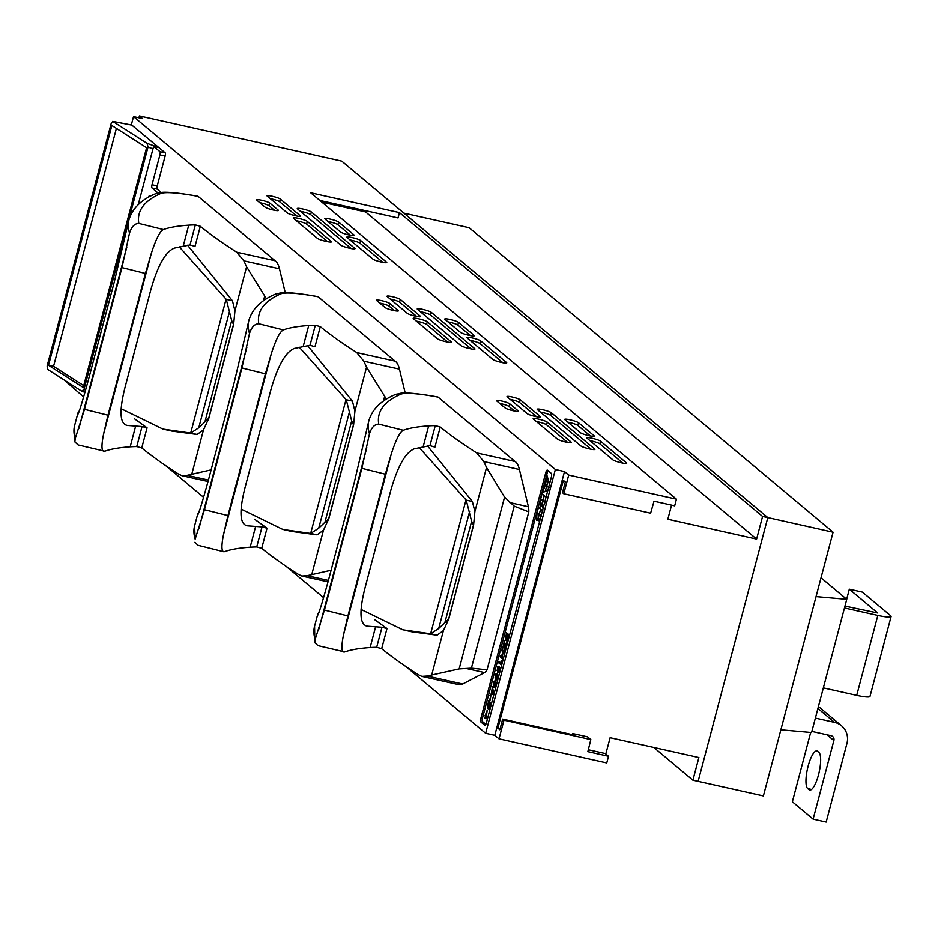 <?xml version="1.0" encoding="UTF-8"?>
<svg xmlns="http://www.w3.org/2000/svg" width="938" height="938" viewBox="0 0 938 938"><rect width="100%" height="100%" fill="white"/><g stroke="black" fill="none" stroke-linecap="round" stroke-linejoin="round"><path stroke-width="1.41" d="M817.924 708.448L834.539 722.354A18.08 17.224 -50.1 0 1 841.562 725.813A18.08 17.224 -50.1 0 1 846.944 743.459L826.179 822.063L813.117 819.144L833.882 740.551A4.174 3.975 129.9 0 0 831.021 735.673L811.862 731.394M780.873 729.787L811.569 732.508L846.756 599.323L821.031 577.808M671.561 505.125L667.833 519.23L756.603 539.069L762.582 516.428L767.812 517.588L698.118 781.342L763.391 795.928L833.073 532.198L469.129 227.711L403.879 213.137M846.756 599.323L816.06 596.603M405.955 666.59L485.661 733.27L555.343 469.504L133.524 116.605L142.658 118.657L139.41 115.937L341.76 161.16L767.812 517.588L833.073 532.198M844.47 607.965L877.839 615.422A18.08 2.427 14.8 0 0 891.1 616.524A18.08 2.427 14.8 0 0 890.596 615.691L862.385 592.101L849.336 589.181L877.651 612.971L844.962 606.089M891.1 616.524L869.983 696.442A18.08 2.427 -165.2 0 1 856.722 695.351L823.353 687.894M834.539 722.354L815.38 718.074M818.37 706.748A18.08 17.224 -50.1 0 1 820.82 708.448L841.562 725.813M813.117 819.144L792.364 801.779L810.69 732.437M818.874 752.393L817.584 751.303A19.464 5.311 -77.4 0 0 816.904 750.963A19.464 5.311 -77.4 0 0 807.782 767.472A19.464 5.311 -77.4 0 0 807.724 788.6L809.025 789.69A19.464 5.311 -77.4 0 0 809.705 790.042A19.464 5.311 -77.4 0 0 818.827 773.522A19.464 5.311 -77.4 0 0 818.874 752.393M846.674 599.253L849.336 589.181M767.812 517.588L698.118 781.354L692.901 780.182L698.88 757.541L610.11 737.702L605.807 753.988M365.89 210.769L365.574 211.941L321.91 202.174M551.31 473.409L547.417 470.161A3.506 0.961 -77.4 0 0 547.288 470.102A3.506 0.961 -77.4 0 0 545.705 472.834L480.948 717.945A3.506 0.961 -77.4 0 0 480.877 721.99L484.77 725.238A3.506 0.961 -77.4 0 0 484.887 725.309A3.506 0.961 -77.4 0 0 486.47 722.565L551.239 477.454A3.506 0.961 -77.4 0 0 551.31 473.409M133.524 116.605L131.297 125.012M131.836 125.106L165.194 152.871A2.779 0.762 -77.4 0 1 165.135 156.071L157.256 185.912A2.779 0.762 102.6 0 0 157.197 189.124L161.23 192.501M63.972 379.843L83.658 396.962M323.598 597.694L285.984 566.224M203.628 497.328L166.014 465.869M555.343 469.504L564.488 471.556L494.795 735.31L499.016 738.839L606.757 762.922L608.516 756.263L605.268 753.542L588.314 749.755M568.698 475.074L563.761 493.763L650.632 513.18L654.02 501.197L674.68 505.817L676.439 499.157L568.698 475.074L564.488 471.556M676.439 499.157L310.666 192.782L399.447 212.621L762.582 516.428M600.555 441.212A7.246 0.973 14.8 0 0 593.027 438.503A7.246 0.973 14.8 0 0 586.754 437.847A7.246 0.973 14.8 0 0 586.954 438.175L612.889 459.878A7.246 0.973 14.8 0 0 620.428 462.586A7.246 0.973 14.8 0 0 626.701 463.243A7.246 0.973 14.8 0 0 626.502 462.915L600.555 441.212L599.851 443.873L622.844 463.102M547.253 422.147A7.387 0.997 14.8 0 0 539.561 419.38A7.387 0.997 14.8 0 0 533.159 418.7A7.387 0.997 14.8 0 0 533.37 419.04L557.36 439.113A7.387 0.997 14.8 0 0 565.039 441.88A7.387 0.997 14.8 0 0 571.453 442.548A7.387 0.997 14.8 0 0 571.242 442.22L547.253 422.147L546.549 424.808L567.607 442.431M578.512 422.768A7.246 0.973 14.8 0 0 570.984 420.06A7.246 0.973 14.8 0 0 564.699 419.392A7.246 0.973 14.8 0 0 564.911 419.732L580.47 432.746A7.246 0.973 14.8 0 0 587.997 435.455A7.246 0.973 14.8 0 0 594.282 436.123A7.246 0.973 14.8 0 0 594.071 435.783L578.512 422.768L577.808 425.43L590.412 435.982M509.733 403.821A6.953 0.938 14.8 0 0 502.51 401.218A6.953 0.938 14.8 0 0 496.483 400.585A6.953 0.938 14.8 0 0 496.683 400.901L505.113 407.948A6.953 0.938 14.8 0 0 512.336 410.551A6.953 0.938 14.8 0 0 518.362 411.184A6.953 0.938 14.8 0 0 518.163 410.867L509.733 403.821L509.029 406.482L514.458 411.02M551.274 412.708A7.387 0.997 14.8 0 0 543.594 409.941A7.387 0.997 14.8 0 0 537.193 409.261A7.387 0.997 14.8 0 0 537.392 409.601L580.845 445.949A7.387 0.997 14.8 0 0 588.525 448.716A7.387 0.997 14.8 0 0 594.927 449.396A7.387 0.997 14.8 0 0 594.727 449.056L551.274 412.708L550.571 415.37L591.092 449.267M520.25 399.811A6.953 0.938 14.8 0 0 513.027 397.208A6.953 0.938 14.8 0 0 507.001 396.575A6.953 0.938 14.8 0 0 507.188 396.891L527.297 413.705A6.953 0.938 14.8 0 0 534.519 416.308A6.953 0.938 14.8 0 0 540.546 416.941A6.953 0.938 14.8 0 0 540.358 416.624L520.25 399.811L519.546 402.472L536.642 416.777M480.596 340.846A7.246 0.973 14.8 0 0 473.057 338.137A7.246 0.973 14.8 0 0 466.784 337.481A7.246 0.973 14.8 0 0 466.983 337.809L492.931 359.512A7.246 0.973 14.8 0 0 500.458 362.22A7.246 0.973 14.8 0 0 506.731 362.877A7.246 0.973 14.8 0 0 506.532 362.549L480.596 340.846L479.893 343.519L502.874 362.748M427.282 321.781A7.387 0.997 14.8 0 0 419.603 319.014A7.387 0.997 14.8 0 0 413.201 318.334A7.387 0.997 14.8 0 0 413.4 318.674L437.401 338.747A7.387 0.997 14.8 0 0 445.081 341.514A7.387 0.997 14.8 0 0 451.483 342.194A7.387 0.997 14.8 0 0 451.272 341.854L427.282 321.781L426.579 324.442L447.649 342.065M458.541 322.402A7.246 0.973 14.8 0 0 451.014 319.694A7.246 0.973 14.8 0 0 444.741 319.037A7.246 0.973 14.8 0 0 444.94 319.366L460.499 332.38A7.246 0.973 14.8 0 0 468.027 335.089A7.246 0.973 14.8 0 0 474.311 335.757A7.246 0.973 14.8 0 0 474.112 335.429L458.541 322.402L457.838 325.064L470.454 335.616M389.774 303.455A6.953 0.938 14.8 0 0 382.54 300.852A6.953 0.938 14.8 0 0 376.525 300.219A6.953 0.938 14.8 0 0 376.713 300.535L385.143 307.594A6.953 0.938 14.8 0 0 392.365 310.185A6.953 0.938 14.8 0 0 398.392 310.83A6.953 0.938 14.8 0 0 398.204 310.513L389.774 303.455L389.071 306.116L394.488 310.654M431.304 312.342A7.387 0.997 14.8 0 0 423.624 309.575A7.387 0.997 14.8 0 0 417.222 308.907A7.387 0.997 14.8 0 0 417.433 309.235L460.875 345.583A7.387 0.997 14.8 0 0 468.554 348.35A7.387 0.997 14.8 0 0 474.968 349.03A7.387 0.997 14.8 0 0 474.757 348.69L431.304 312.342L430.601 315.004L471.122 348.901M400.28 299.445A6.953 0.938 14.8 0 0 393.057 296.842A6.953 0.938 14.8 0 0 387.031 296.209A6.953 0.938 14.8 0 0 387.23 296.525L407.327 313.339A6.953 0.938 14.8 0 0 414.561 315.942A6.953 0.938 14.8 0 0 420.576 316.575A6.953 0.938 14.8 0 0 420.388 316.258L400.28 299.445L399.576 302.106L416.671 316.411M360.626 240.491A7.246 0.973 14.8 0 0 353.098 237.783A7.246 0.973 14.8 0 0 346.814 237.115A7.246 0.973 14.8 0 0 347.025 237.443L372.961 259.146A7.246 0.973 14.8 0 0 380.488 261.854A7.246 0.973 14.8 0 0 386.773 262.523A7.246 0.973 14.8 0 0 386.562 262.183L360.626 240.491L359.922 243.153L382.903 262.382M307.312 221.415A7.387 0.997 14.8 0 0 299.632 218.648A7.387 0.997 14.8 0 0 293.231 217.979A7.387 0.997 14.8 0 0 293.43 218.308L317.431 238.381A7.387 0.997 14.8 0 0 325.111 241.148A7.387 0.997 14.8 0 0 331.513 241.828A7.387 0.997 14.8 0 0 331.313 241.488L307.312 221.415L306.609 224.076L327.679 241.699M338.583 222.036A7.246 0.973 14.8 0 0 331.044 219.328A7.246 0.973 14.8 0 0 324.771 218.671A7.246 0.973 14.8 0 0 324.97 219L340.541 232.026A7.246 0.973 14.8 0 0 348.068 234.734A7.246 0.973 14.8 0 0 354.341 235.391A7.246 0.973 14.8 0 0 354.142 235.063L338.583 222.036L337.879 224.71L350.484 235.25M269.804 203.089A6.953 0.938 14.8 0 0 262.581 200.498A6.953 0.938 14.8 0 0 256.555 199.853A6.953 0.938 14.8 0 0 256.742 200.169L265.173 207.228A6.953 0.938 14.8 0 0 272.407 209.831A6.953 0.938 14.8 0 0 278.434 210.464A6.953 0.938 14.8 0 0 278.234 210.147L269.804 203.089L269.1 205.762L274.517 210.288M311.346 211.976A7.387 0.997 14.8 0 0 303.666 209.221A7.387 0.997 14.8 0 0 297.252 208.541A7.387 0.997 14.8 0 0 297.463 208.881L340.916 245.228A7.387 0.997 14.8 0 0 348.596 247.984A7.387 0.997 14.8 0 0 354.998 248.664A7.387 0.997 14.8 0 0 354.787 248.324L311.346 211.976L310.642 214.638L351.164 248.547M280.321 199.079A6.953 0.938 14.8 0 0 273.087 196.476A6.953 0.938 14.8 0 0 267.06 195.843A6.953 0.938 14.8 0 0 267.26 196.159L287.356 212.985A6.953 0.938 14.8 0 0 294.591 215.576A6.953 0.938 14.8 0 0 300.617 216.221A6.953 0.938 14.8 0 0 300.418 215.904L280.321 199.079L279.618 201.74L296.701 216.045M139.41 115.937L138.918 117.813M500.118 728.638L497.879 728.134L563.351 480.362L565.297 481.991L562.472 492.673L563.761 493.763M608.516 756.263L587.845 751.643L590.823 739.578L587.575 736.858L572.508 733.493L572.203 734.618M152.988 148.849L148.028 147.078L83.974 389.528L85.628 390.114M148.028 147.078L147.078 143.362L112.841 121.459L111.188 123.511L47.135 365.961L47.381 369.232L81.618 391.134L83.974 389.528M692.901 780.182L653.774 747.457M485.661 733.27L494.795 735.31M146.598 147.723L111.868 125.504L48.518 365.292L83.236 387.5L146.598 147.723M48.518 365.292L53.548 366.324L116.406 128.412M83.728 385.635L53.548 366.324M365.574 211.941L756.603 539.069M319.87 200.486L398.04 217.956L399.447 212.621M270.273 198.68A6.953 0.938 -165.2 0 1 279.618 201.74M300.394 211.32A7.387 0.997 -165.2 0 1 310.642 214.638M259.756 202.69A6.953 0.938 -165.2 0 1 269.1 205.762M327.925 221.474A7.246 0.973 -165.2 0 1 337.879 224.71M296.361 220.758A7.387 0.997 -165.2 0 1 306.609 224.076M349.98 239.917A7.246 0.973 -165.2 0 1 359.922 243.153M390.231 299.046A6.953 0.938 -165.2 0 1 399.576 302.106M420.353 311.686A7.387 0.997 -165.2 0 1 430.601 315.004M379.726 303.056A6.953 0.938 -165.2 0 1 389.071 306.116M447.895 321.84A7.246 0.973 -165.2 0 1 457.838 325.064M416.331 321.124A7.387 0.997 -165.2 0 1 426.579 324.442M469.938 340.283A7.246 0.973 -165.2 0 1 479.893 343.519M510.202 399.412A6.953 0.938 -165.2 0 1 519.546 402.472M540.323 412.052A7.387 0.997 -165.2 0 1 550.571 415.37M499.684 403.422A6.953 0.938 -165.2 0 1 509.029 406.482M567.865 422.194A7.246 0.973 -165.2 0 1 577.808 425.43M536.302 421.49A7.387 0.997 -165.2 0 1 546.549 424.808M589.908 440.649A7.246 0.973 -165.2 0 1 599.851 443.873M485.767 724.476L483.492 722.577A3.506 0.961 102.6 0 1 483.281 722.19M590.823 739.578L503.952 720.161L502.651 719.071L574.455 735.122L572.508 733.493M502.651 719.071L499.825 729.764L497.879 728.134M503.952 720.161L499.016 738.839M158.006 192.994L151.979 187.952A2.779 0.762 102.6 0 1 152.026 184.751L159.917 154.911A2.779 0.762 -77.4 0 0 159.976 151.698L153.633 146.398L158.85 147.571L147.078 143.362M153.633 146.398L138.226 204.707M150.256 196.277L149.67 195.784A2.779 0.762 -77.4 0 0 149.576 195.737A2.779 0.762 -77.4 0 0 148.521 197.226M197.508 196.288L198.199 196.429A71.194 9.556 14.8 0 0 160.527 193.603A1138.333 152.8 14.8 0 0 138.824 223.408C134.709 223.49 131.613 226.715 129.526 233.081A1146.67 153.926 -165.2 0 1 128.987 219.773L114.272 281.998L88.383 379.984C82.145 402.554 78.616 414.01 77.807 414.338L77.842 414.397M285.246 292.668L279.465 268.796A55.612 15.172 -77.4 0 0 275.115 260.764L198.199 196.429M200.322 226.281L195.01 246.389L190.039 244.912L195.327 224.897L200.322 226.281A1136.399 152.542 14.8 0 0 236.739 252.193L243.857 260.834L246.588 266.791L266.451 298.8M134.556 418.84L147.067 427.822L141.755 447.942A1136.399 152.542 14.8 0 0 178.173 473.854L181.902 475.672L187.19 475.32L208.424 480.068M211.12 469.868L187.19 475.32M191.868 473.889L203.499 429.862L208.834 418.336L233.632 324.454L234.946 310.83L246.588 266.791M195.327 224.897A239.237 32.115 14.8 0 0 188.749 225.167A443.662 59.551 14.8 0 0 163.376 229.552C159.882 231.287 155.872 239.237 151.323 253.401L145.425 273.462L121.952 267.588L129.526 233.081M236.739 252.193L275.115 260.764M141.755 447.942L136.76 446.57A239.237 32.115 14.8 0 0 130.183 446.828A443.662 59.551 14.8 0 0 104.81 451.225C101.527 452.175 101.105 446.488 103.567 434.165L151.323 253.401M190.039 244.912L174.433 248.078C165.557 251.583 157.654 265.606 150.725 290.147L124.836 388.121C118.974 411.899 119.912 424.351 127.638 425.477L142.048 426.556L147.067 427.822M79.918 409.05L77.901 414.362M74.899 441.962L74.641 425.453A1146.67 153.926 14.8 0 0 75.181 438.761L74.888 441.962L78.088 444.929L104.81 451.225M126.794 425.348L126.032 425.113M75.181 438.761L84.502 409.331L121.952 267.588M84.502 409.331L107.976 415.206L145.425 273.462M107.976 415.206L103.567 434.165M171.853 431.093L197.121 434.482L203.499 429.862M234.946 310.83L232.448 300.77L187.577 245.205M179.228 246.776L226.281 299.386L231.698 320.585L233.527 324.431L208.717 418.313L198.762 427.81L190.684 433.075L162.919 429.1L121.131 408.722M317.478 296.654L318.17 296.783A71.194 9.556 14.8 0 0 280.485 293.957A1138.333 152.8 14.8 0 0 258.782 323.774C254.679 323.856 251.583 327.081 249.496 333.447A1146.67 153.926 -165.2 0 1 248.945 320.139L234.242 382.364L208.353 480.35C202.116 502.92 198.586 514.376 197.777 514.704L197.812 514.763M405.204 393.034L399.436 369.15A55.612 15.172 -77.4 0 0 395.074 361.13L318.17 296.783M320.292 326.635L314.969 346.755L310.009 345.278L315.297 325.263L320.292 326.635A1136.399 152.542 14.8 0 0 356.71 352.547L363.827 361.2L366.547 367.157L386.421 399.166M254.515 519.206L267.037 528.188L261.714 548.308A1136.399 152.542 14.8 0 0 298.143 574.22L301.86 576.038L307.16 575.686L328.394 580.434M331.091 570.234L307.16 575.686M311.826 574.255L323.469 530.216L328.804 518.702L353.603 424.82L354.916 411.184L366.547 367.157M315.297 325.263A239.237 32.115 14.8 0 0 308.719 325.521A443.662 59.551 14.8 0 0 283.335 329.918C279.852 331.653 275.831 339.603 271.293 353.767L265.395 373.828L241.922 367.954L249.496 333.447M356.71 352.547L395.074 361.13M261.714 548.308L256.731 546.924A239.237 32.115 14.8 0 0 250.153 547.194A443.662 59.551 14.8 0 0 224.768 551.579C221.497 552.529 221.075 546.854 223.525 534.531L271.293 353.767M310.009 345.278L294.403 348.432C285.527 351.949 277.625 365.972 270.683 390.513L244.795 488.487C238.944 512.265 239.882 524.717 247.609 525.831L262.019 526.91L267.037 528.188M199.876 509.416L197.871 514.716M223.631 551.685L224.768 551.579M246.764 525.702L245.991 525.479M195.151 539.127L194.612 525.819A1146.67 153.926 14.8 0 0 195.151 539.127L204.472 509.697L241.922 367.954M204.472 509.697L227.946 515.572L265.395 373.828M227.946 515.572L223.525 534.531M194.846 542.328L198.059 545.295L223.631 551.696M437.448 397.02L438.14 397.149A71.194 9.556 14.8 0 0 400.456 394.323A1138.333 152.8 14.8 0 0 378.753 424.14C374.637 424.222 371.542 427.447 369.466 433.813A1146.67 153.926 -165.2 0 1 368.915 420.505L354.201 482.73L328.323 580.704C322.074 603.286 318.557 614.73 317.748 615.058L317.771 615.129M422.123 676.462L458.999 684.705A55.612 15.172 -77.4 0 0 462.727 684.013L484.583 672.593A16.685 4.549 -77.4 0 0 487.057 669.838L528.786 511.902A16.685 4.549 -77.4 0 0 528.399 506.743L519.406 469.516A55.612 15.172 -77.4 0 0 515.044 461.496L438.14 397.149M440.25 427.001L434.939 447.121L429.967 445.644L435.267 425.629L440.25 427.001A1136.399 152.542 14.8 0 0 476.668 452.913L483.797 461.555L486.517 467.511L504.562 497.105L514.212 506.121L528.786 511.902M374.485 619.561L386.995 628.554L381.684 648.674A1136.399 152.542 14.8 0 0 418.102 674.586L421.83 676.404L427.118 676.052L462.727 684.013M487.057 669.838L471.404 668.161L459.163 668.911L427.118 676.052M431.797 674.621L443.428 630.582L448.763 619.068L473.573 525.186L474.886 511.55L486.517 467.511M435.267 425.629A239.237 32.115 14.8 0 0 428.689 425.887A443.662 59.551 14.8 0 0 403.305 430.284C399.823 432.008 395.801 439.957 391.252 454.133L385.354 474.194L361.88 468.32L369.466 433.813M476.668 452.913L515.044 461.496M381.684 648.674L376.689 647.29A239.237 32.115 14.8 0 0 370.123 647.56A443.662 59.551 14.8 0 0 344.738 651.945C341.455 652.895 341.045 647.208 343.496 634.897L391.252 454.133M471.404 668.161L514.212 506.121M429.967 445.644L414.362 448.798C405.497 452.315 397.595 466.338 390.654 490.879L364.765 588.853C358.914 612.631 359.852 625.071 367.567 626.197L381.989 627.276L386.995 628.554M319.846 609.782L317.841 615.082M314.84 642.682L314.57 626.185A1146.67 153.926 14.8 0 0 315.121 639.493L314.816 642.694L318.029 645.649L344.738 651.945M366.735 626.068L365.961 625.834M315.121 639.493L324.431 610.063L361.88 468.32M324.431 610.063L347.904 615.938L385.354 474.194M347.904 615.938L343.496 634.897M291.824 531.447L317.091 534.836L323.469 530.216M354.916 411.184L352.418 401.124L307.547 345.571M299.187 347.142L346.251 399.752L351.668 420.951L353.485 424.797L328.687 518.679L318.721 528.176L310.654 533.441L282.889 529.466L241.101 509.088M411.794 631.813L437.049 635.202L443.428 630.582M474.886 511.55L472.377 501.49L427.517 445.937M419.157 447.508L466.221 500.118L471.626 521.305L473.456 525.163L448.657 619.045L438.691 628.53L430.624 633.807L402.859 629.82L361.071 609.442M490.738 696.641L490.093 700.393L489.542 700.1L490.738 696.641M506.485 632.833L508.759 634.733L506.52 640.877L506.297 639.13L505.383 640.478L506.485 632.833L509.017 634.792L506.661 640.853M506.239 639.962L505.523 640.455M505.125 648.299L504.374 640.83L504.867 648.24L506.508 643.269L504.738 649.94L504.269 642.471L502.698 648.428L504.527 642.53M504.738 649.94L506.239 643.046M496.096 674.105C497.984 673.484 498.348 675.184 497.199 679.218L495.944 680.226M496.73 673.719L495.839 674.047C497.715 673.425 498.09 675.125 496.941 679.159L495.815 680.214L495.839 674.047M492.462 686.944L493.435 693.757L489.906 695.621L491.242 693.698L492.462 686.944M548.343 470.935A2.779 0.762 -77.4 0 0 547.182 473.104L482.425 718.227A2.779 0.762 -77.4 0 0 482.367 721.428L485.837 724.335M536.524 520.484L537.65 519.969L539.116 514.399L537.052 512.676L536.524 520.484L537.978 519.769M539.362 514.505L537.052 512.676M539.162 520.93L539.796 520.742M541.261 516.205L539.198 514.47L537.802 519.722L538.822 518.245M541.519 516.263L539.198 514.47M540.78 509.135L538.471 507.306L537.146 512.324L539.303 514.071M542.938 510.882L540.616 509.1L539.291 514.118L541.355 515.841M540.089 507.001L541.203 506.485L542.68 500.927L540.605 499.192L540.089 507.001L541.531 506.286M542.68 500.927L540.605 499.192M542.727 507.446L543.36 507.259M544.826 502.721L542.762 500.986L541.367 506.25L542.387 504.761M545.084 502.78L542.762 500.986M544.345 495.651L542.035 493.822L540.698 498.84L542.868 500.587M546.502 497.398L544.181 495.616L542.856 500.634L544.919 502.358M542.34 492.638L545.189 491.395L546.655 485.872L545.435 484.852L542.34 492.638L545.47 491.371M546.901 485.978L545.435 484.852M549.058 487.725L546.737 485.943L545.306 491.336L548.425 490.152M549.785 484.969L548.249 480.209L546.819 485.603L548.882 487.338M548.413 480.244L546.913 475.32L545.517 484.512L546.737 485.544L548.46 480.08M488.51 700.897L490.773 702.797L488.534 708.94L488.323 707.193L487.397 708.53L488.51 700.897L491.043 702.843L488.675 708.917M488.252 708.014L487.537 708.518M498.875 661.642L500.658 663.131L501.185 660.61L501.115 664.749L498.57 662.791L498.875 661.642L500.915 663.189M504.011 652.696L504.597 651.523L502.065 649.565L504.339 651.464L504.011 652.696L503.085 651.922L501.795 656.764L502.733 657.55L502.405 658.781L500.13 656.881L500.458 655.65L501.795 656.6M502.405 658.781L502.991 657.608L502.065 656.823L503.343 651.98M498.019 666.859C499.895 666.238 500.259 667.938 499.11 671.971L497.855 672.98M498.641 666.472L497.75 666.801C499.637 666.179 500.001 667.879 498.852 671.913L497.726 672.968L497.75 666.801M494.185 681.351C496.073 680.718 496.437 682.43 495.287 686.464L494.033 687.472M494.818 680.965L493.927 681.293C495.803 680.66 496.179 682.372 495.03 686.405L493.904 687.46L493.927 681.293M486.986 711.426L484.829 718.121L487.197 710.113L486.06 718.801L487.197 710.113M537.802 519.722L538.564 518.186L539.033 520.93L539.983 520.039M539.209 514.047L540.792 509.088M540.534 509.029L538.471 507.306M542.68 510.823L540.616 509.1M541.367 506.25L542.129 504.703L542.586 507.446L543.548 506.555M542.774 500.564L544.357 495.604M544.099 495.545L542.035 493.822M546.244 497.339L544.181 495.616M545.306 491.336L548.155 490.093M548.8 487.666L546.737 485.943M549.527 484.911L548.249 480.209M548.202 480.022L546.913 475.32M490.187 703.805L489.495 703.23C488.217 709.116 488.452 709.316 490.187 703.805C488.452 709.316 488.217 709.116 489.495 703.23M487.619 705.517L487.502 706.279C487.572 708.296 488.147 707.205 489.226 703.008L488.452 702.351L487.854 707.205M488.71 702.41L487.889 705.575M487.76 706.337L487.713 707.24M489.753 703.289C488.487 709.175 488.71 709.374 490.445 703.863M492.825 691.939L492.427 690.356L491.594 693.522L493.118 692.807L492.825 691.939M492.685 690.415L491.852 693.581M492.204 686.886L493.787 692.432M493.529 692.373L493.435 693.757M493.177 693.698L489.906 695.621M496.39 674.879L495.37 677.705L496.272 679.065M497.304 676.31L496.261 674.832L495.112 677.646L496.143 679.053L497.304 676.31M501.197 660.786L501.314 664.01M501.044 663.952L500.857 664.69M502.698 648.428L504.374 640.83M508.161 635.741L507.481 635.167C506.203 641.064 506.438 641.252 508.161 635.741C506.438 641.252 506.203 641.064 507.481 635.167M506.426 634.287L507.212 634.944C506.133 639.141 505.559 640.244 505.476 638.227L506.426 634.287M505.828 639.141L506.696 634.346M505.688 639.177L505.746 638.286M507.739 635.225C506.461 641.123 506.696 641.311 508.431 635.8M500.458 655.65L501.525 656.541L502.815 651.699L501.736 650.796L502.065 649.565M498.301 667.633L497.281 670.459L498.184 671.819M499.215 669.064L498.172 667.586L497.023 670.4L498.055 671.807L499.215 669.064M494.478 682.125L493.458 684.951L494.361 686.299M495.393 683.556L494.338 682.078L493.2 684.892L494.232 686.288L495.393 683.556M490.762 696.817L489.824 700.334M485.802 718.743L486.857 711.379L485.063 715.612L485.497 717.007M485.239 716.949L484.829 718.121M833.882 740.551L826.976 734.771M807.724 788.6L811.522 789.456M809.025 789.69L810.467 790.019M877.839 615.422L856.722 695.351M84.995 392.342L82.169 391.334M132.07 125.153L112.841 121.459M545.705 472.834L547.171 473.162M480.948 717.945L482.413 718.274M480.877 721.99L483.492 722.577M159.976 151.698L165.194 152.871M151.979 187.952L157.197 189.124M152.026 184.751L157.256 185.912M159.917 154.911L165.135 156.071M138.824 223.408L163.376 229.552M243.857 260.834L279.465 268.796M263.461 300.77L264.622 296.373M130.183 446.828L135.67 426.087M136.76 446.57L142.048 426.556M183.273 245.908L188.749 225.167M78.98 428.267L126.865 246.999M160.527 193.603A8.348 8.161 -114.1 0 0 155.005 193.978C141.087 199.9 132.41 208.506 128.987 219.773M197.121 434.482L190.953 433.098M232.448 300.77L226.281 299.386M205.188 420.928L231.698 320.585M198.762 427.81L229.658 310.853M190.684 433.075L226.07 299.14M258.782 323.774L283.335 329.918M363.827 361.2L399.436 369.15M383.431 401.124L384.592 396.739M250.153 547.194L255.628 526.453M256.731 546.924L262.019 526.91M303.244 346.263L308.719 325.521M198.95 528.622L246.835 347.365M280.485 293.957A8.348 8.161 -114.1 0 0 274.975 294.333C261.057 300.266 252.381 308.86 248.945 320.139M378.753 424.14L403.305 430.284M465.869 668.407L484.583 672.593M509.697 502.557L528.399 506.743M483.797 461.555L519.406 469.516M459.163 668.911L504.562 497.105M370.123 647.56L375.599 626.819M376.689 647.29L381.989 627.276M423.202 446.629L428.689 425.887M318.908 628.988L366.805 447.719M400.456 394.323A8.348 8.161 -114.1 0 0 394.945 394.699C381.016 400.632 372.351 409.226 368.915 420.505M317.091 534.836L310.924 533.464M352.418 401.124L346.251 399.752M325.158 521.294L351.668 420.951M318.721 528.176L349.628 411.219M310.654 533.441L346.04 399.506M437.049 635.202L430.894 633.83M472.377 501.49L466.221 500.118M445.116 621.66L471.626 521.305M438.691 628.53L469.598 511.585M430.624 633.807L466.01 499.872M81.887 391.263L84.983 392.377M112.689 121.389L131.93 125.094M182.195 475.73L208.048 481.511M74.641 425.453L77.948 412.931M197.883 196.265C167.925 190.906 161.606 192.407 160.375 192.595L155.005 193.978M164.185 429.37L172.592 431.257M302.165 576.096L328.007 581.877M194.612 525.819L197.918 513.297M317.841 296.631C287.896 291.261 281.576 292.762 280.333 292.949L274.975 294.333M314.57 626.185L317.888 613.663M437.812 396.997C407.866 391.627 401.546 393.128 400.303 393.315L394.945 394.699M284.155 529.736L292.562 531.611M404.126 630.101L412.521 631.978"/></g></svg>
